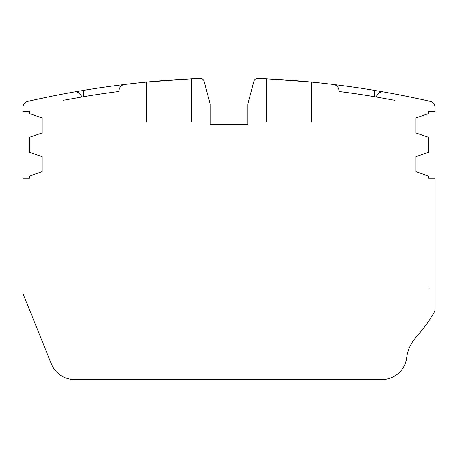 <?xml version="1.0" encoding="UTF-8"?>
<svg xmlns="http://www.w3.org/2000/svg" width="458" height="458" viewBox="0 0 458 458"><rect width="100%" height="100%" fill="white"/><g stroke="black" fill="none" stroke-linecap="round" stroke-linejoin="round"><path stroke-width="0.69" d="M428.854 287.252A3.75 3.75 0 0 1 429.06 289.193A556.407 556.407 0 0 1 428.854 290.504L428.854 287.252M247.738 124.421L247.738 104.338L253.944 81.175A3.75 3.75 0 0 1 257.711 78.404A936.816 936.816 0 0 1 266.47 78.787L311.44 82.074A936.816 936.816 0 0 1 333.424 84.478L335.262 84.701A936.816 936.816 0 0 1 374.673 90.409L374.673 96.741L376.482 97.044A6.246 6.246 0 0 1 383.724 91.961A936.816 936.816 0 0 1 430.251 101.401A6.246 6.246 0 0 1 435.1 107.493L435.1 111.397L428.511 111.397L428.511 113.584L415.984 117.924L415.984 132.98L428.511 137.314L428.511 152.302L415.984 156.636L415.984 171.698L428.511 176.038L428.511 178.225L435.1 178.225L435.1 308.973A6.246 6.246 0 0 1 434.316 312.007A124.908 124.908 0 0 1 420.719 331.729L415.171 338.325A37.47 37.47 0 0 0 406.67 357.75A24.984 24.984 0 0 1 381.88 379.596L74.568 379.596A24.984 24.984 0 0 1 51.41 363.984L23.358 294.631A6.246 6.246 0 0 1 22.9 292.29L22.9 178.225L29.489 178.225L29.489 176.038L42.016 171.698L42.016 156.636L29.489 152.302L29.489 137.314L42.016 132.98L42.016 117.924L29.489 113.584L29.489 111.397L22.9 111.397L22.9 107.493A6.246 6.246 0 0 1 27.749 101.401A936.839 936.839 0 0 1 74.276 91.961L83.327 90.409A936.839 936.839 0 0 1 122.738 84.701L124.576 84.478A936.839 936.839 0 0 1 146.56 82.074L191.53 78.787A936.839 936.839 0 0 1 200.289 78.404A3.75 3.75 0 0 1 204.056 81.175L210.262 104.338L210.262 124.421L247.738 124.421L210.262 124.421M66.095 93.443L63.496 93.93M127.066 84.175L132.299 83.574M191.53 78.787L191.53 122.023L146.56 122.023L146.56 82.074L143.217 82.406L145.736 82.154M149.463 81.799A936.839 936.839 0 0 1 181.631 79.326L187.872 78.976M331.947 84.295L330.934 84.175M374.673 90.409L383.707 91.955M266.47 78.787L266.47 122.023L311.44 122.023L311.44 82.074L314.72 82.4L312.23 82.154M308.474 81.793A936.816 936.816 0 0 0 276.311 79.32L270.065 78.971M394.504 100.285L376.482 97.044A930.57 930.57 0 0 0 338.92 91.451L338.92 90.678A6.246 6.246 0 0 0 333.424 84.478M124.576 84.478A6.246 6.246 0 0 0 119.08 90.678L119.08 91.451A930.593 930.593 0 0 0 81.518 97.044A6.246 6.246 0 0 0 74.276 91.961M122.664 85.028L122.738 84.701M83.327 90.409L83.327 96.741L63.496 100.285M335.262 84.701L335.336 85.028M338.92 91.451A930.57 930.57 0 0 1 374.673 96.741"/></g></svg>
